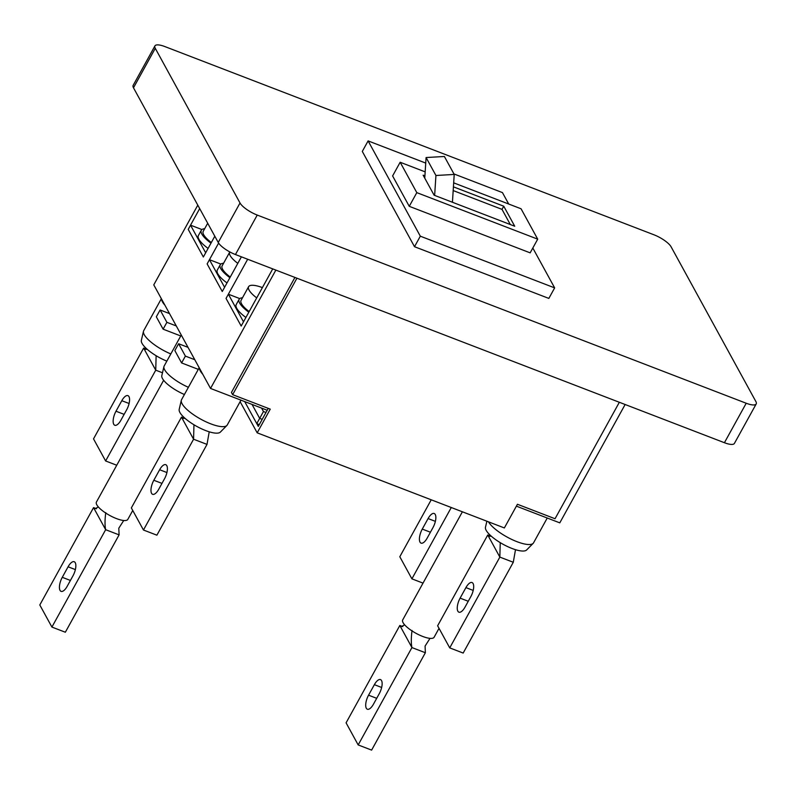 <?xml version="1.0" encoding="UTF-8"?>
<svg xmlns="http://www.w3.org/2000/svg" width="796" height="796" viewBox="0 0 796 796"><rect width="100%" height="100%" fill="white"/><g stroke="black" fill="none" stroke-linecap="round" stroke-linejoin="round"><path stroke-width="1.19" d="M268.252 408.368L258.302 426.407L244.7 401.592L256.78 423.641L259.685 418.378L262.192 419.343L259.685 418.378L252.034 404.418L259.685 418.378L263.466 411.542L265.973 412.497M294.928 277.436L231.437 392.458L232.641 394.667L296.938 278.202M232.641 394.667L270.262 409.144L257.188 432.825L504.356 527.947L517.43 504.266L555.041 518.743L619.338 402.279M257.188 432.825L240.123 401.681M256.78 423.641L259.287 424.606M226.88 425.482L220.343 432.109A23.591 6.975 -151.1 0 1 205.716 430.586A23.591 6.975 -151.1 0 1 179.19 409.383L181.309 400.328A26.119 7.721 28.9 0 0 210.681 423.81A26.119 7.721 28.9 0 0 226.88 425.482A26.119 7.721 28.9 0 0 227.268 424.965L240.969 400.149M199.189 367.752L181.538 399.721A26.119 7.721 28.9 0 0 181.309 400.328M202.741 374.229A26.119 7.721 -151.1 0 1 199.398 368.12M151.568 493.311A10.229 4.129 111 0 1 153.827 480.267L159.638 469.74A10.229 4.129 111 0 1 165.767 464.685A10.229 4.129 111 0 1 164.553 478.714L158.742 489.241A10.229 4.129 111 0 1 152.613 494.306A10.229 4.129 111 0 1 151.568 493.311M193.955 424.775L193.577 439.223L207.01 444.397L156.892 535.181L143.459 530.017L131.35 507.918L181.468 417.134L182.851 418.388L184.98 418.308M184.752 418.397L181.468 417.134L193.577 439.223L143.459 530.017M209.219 431.81L207.01 444.397M166.852 361.135A23.591 6.975 -151.1 0 1 141.36 340.34L143.479 331.275A26.119 7.721 28.9 0 0 170.822 353.941M161.359 298.699L143.708 330.678A26.119 7.721 28.9 0 0 143.479 331.275M164.911 305.186A26.119 7.721 -151.1 0 1 161.568 299.077M113.738 424.258A10.229 4.129 111 0 1 115.997 411.224L121.808 400.696A10.229 4.129 111 0 1 127.937 395.642A10.229 4.129 111 0 1 126.723 409.671L120.912 420.198A10.229 4.129 111 0 1 114.783 425.253A10.229 4.129 111 0 1 113.738 424.258M156.125 355.722L155.737 370.18L162.484 372.777M147.151 349.255L145.021 349.345L143.638 348.081L155.737 370.18L105.619 460.964L116.743 465.242M105.619 460.964L93.52 438.875L143.638 348.081L146.912 349.345M184.423 394.508A21.86 6.468 -151.1 0 1 161.807 375.662L163.926 366.598A24.387 7.214 28.9 0 0 188.393 387.304M181.259 335.026L164.145 366.031A24.387 7.214 28.9 0 0 163.926 366.598M132.753 510.475L127.828 519.38A17.94 5.303 -151.1 0 1 116.445 518.584A17.94 5.303 -151.1 0 1 96.425 502.047L163.648 380.279M60.018 590.363A10.229 4.129 111 0 1 62.277 577.319L68.088 566.792A10.229 4.129 111 0 1 74.217 561.737A10.229 4.129 111 0 1 73.003 575.767L67.192 586.294A10.229 4.129 111 0 1 61.063 591.358A10.229 4.129 111 0 1 60.018 590.363M105.749 512.614C104.813 519.937 104.783 525.639 105.659 529.698L119.092 534.872L65.342 632.233L51.909 627.069L39.8 604.97L93.55 507.609L94.833 508.823L98.376 506.972M96.505 508.743L93.55 507.609L105.659 529.698L51.909 627.069M123.728 520.494L118.803 528.206L119.092 534.872M169.518 313.594L160.115 309.972L156.334 316.818L163.11 329.176L180.742 335.962M176.294 325.952L166.891 322.33L160.115 309.972M188.015 347.355L178.612 343.743L174.841 350.578L181.607 362.936L198.304 369.364M194.791 359.712L185.388 356.101L178.612 343.743M261.576 408.089L263.466 411.542M166.891 322.33L163.11 329.176M185.388 356.101L181.607 362.936M488.505 521.848A26.119 7.721 28.9 0 0 516.962 541.678A26.119 7.721 28.9 0 0 533.161 543.35L526.624 549.976A23.591 6.975 -151.1 0 1 511.997 548.464A23.591 6.975 -151.1 0 1 485.47 527.25L486.883 521.221M457.849 611.179A10.229 4.129 111 0 1 460.108 598.134L465.919 587.617A10.229 4.129 111 0 1 472.048 582.553A10.229 4.129 111 0 1 470.834 596.592L465.023 607.119A10.229 4.129 111 0 1 458.894 612.174A10.229 4.129 111 0 1 457.849 611.179M500.236 542.643L499.848 557.101L513.281 562.265L463.173 653.058L449.73 647.884L437.631 625.785L487.749 535.002L489.132 536.255L491.261 536.176M491.023 536.265L487.749 535.002L499.848 557.101L449.73 647.884M515.5 549.678L513.281 562.265M533.161 543.35A26.119 7.721 28.9 0 0 533.549 542.832L547.24 518.027M439.024 628.342L434.109 637.248A17.94 5.303 -151.1 0 1 422.726 636.452A17.94 5.303 -151.1 0 1 402.706 619.915L462.386 511.798M366.299 708.231A10.229 4.129 111 0 1 368.558 695.187L374.369 684.669A10.229 4.129 111 0 1 380.498 679.605A10.229 4.129 111 0 1 379.284 693.644L373.473 704.171A10.229 4.129 111 0 1 367.344 709.226A10.229 4.129 111 0 1 366.299 708.231M412.03 630.482C411.094 637.815 411.064 643.506 411.93 647.566L425.363 652.74L371.623 750.111L358.18 744.937L346.081 722.838L399.831 625.477L401.114 626.691L404.657 624.84M402.786 626.611L399.831 625.477L411.93 647.566L358.18 744.937M430.009 638.362L425.084 646.073L425.363 652.74M420.009 542.136A10.229 4.129 111 0 1 422.278 529.091L428.089 518.564A10.229 4.129 111 0 1 434.218 513.51A10.229 4.129 111 0 1 433.004 527.539L427.193 538.066A10.229 4.129 111 0 1 421.064 543.121A10.229 4.129 111 0 1 420.009 542.136M451.272 507.52L411.9 578.841L423.024 583.12M431.223 499.808L399.801 556.742L411.9 578.841M201.925 229.546L190.533 225.169L188.214 229.377L203.348 256.999L188.214 229.377L199.677 208.602M190.533 225.169L205.666 252.79L203.348 256.999L214.811 236.223M204.662 228.731A24.228 7.164 28.9 0 0 201.288 230.273A24.228 7.164 28.9 0 0 210.99 243.158M201.288 230.273L198.383 235.536A24.228 7.164 28.9 0 0 208.084 248.412M207.696 223.228L203.219 231.338A22.029 6.517 28.9 0 0 211.328 242.531M220.85 264.073L209.447 259.685L207.129 263.904L222.263 291.515L207.129 263.904L218.611 243.088M209.447 259.685L224.581 287.306L222.263 291.515L241.407 256.829M239.765 298.6L228.372 294.212L226.044 298.42L241.178 326.042L272.73 268.889M228.372 294.212L243.496 321.833L241.178 326.042L226.044 298.42L247.675 259.247M223.576 263.247A24.228 7.164 28.9 0 0 220.203 264.799A24.228 7.164 28.9 0 0 229.905 277.675M220.203 264.799L217.298 270.063A24.228 7.164 28.9 0 0 226.999 282.938M242.491 297.774A24.228 7.164 28.9 0 0 239.118 299.326A24.228 7.164 28.9 0 0 248.82 312.201M239.118 299.326L236.213 304.589A24.228 7.164 28.9 0 0 245.914 317.465M229.845 251.944A22.029 6.517 28.9 0 0 229.686 252.183A22.029 6.517 28.9 0 0 237.805 263.367M229.686 252.183L222.134 265.864A22.029 6.517 28.9 0 0 230.243 277.048M262.391 287.605A22.029 6.517 28.9 0 0 248.601 286.699A22.029 6.517 28.9 0 0 256.72 297.893M248.601 286.699L241.049 300.39A22.029 6.517 28.9 0 0 249.168 311.574M425.731 163.081L368.11 140.902L362.299 151.429L414.507 246.71L548.842 298.41L554.653 287.883L532.813 248.024M508.704 204.025L502.445 192.602L453.939 173.936M414.507 246.71L420.318 236.183L554.653 287.883M368.11 140.902L420.318 236.183M425.173 171.876L400.159 162.255L392.607 175.936L409.253 206.323L530.156 252.849L537.708 239.158L521.062 208.781L453.68 182.851M409.253 206.323L416.805 192.632L537.708 239.158M400.159 162.255L416.805 192.632M424.915 175.866L423.144 175.19L434.118 195.209L514.723 226.233L503.749 206.204L453.421 186.841M424.765 178.145L426.089 157.538L435.929 175.488L454.217 174.443L452.436 202.264M426.089 157.538L444.387 156.484L454.217 174.443M434.646 195.418L435.929 175.488M510.316 224.532L502.007 209.368L453.183 190.572M502.007 209.368L503.749 206.204M625.129 404.507L559.797 522.853L516.385 506.147M267.217 410.258L210.532 388.438L153.777 284.868L197.786 205.149M210.532 388.438L275.864 270.093M155.28 48.327L133.489 87.799L218.233 242.462L240.024 202.99A15.731 4.657 28.9 0 0 257.237 215.069L746.21 403.244A15.731 4.657 28.9 0 0 756.2 403.94A15.731 4.657 28.9 0 0 755.862 401.512L671.118 246.85A15.731 4.657 28.9 0 0 653.904 234.77L164.931 46.596A15.731 4.657 28.9 0 0 154.941 45.889A15.731 4.657 28.9 0 0 155.28 48.327L240.024 202.99M133.489 87.799A15.731 4.657 -151.1 0 1 133.151 85.371L154.941 45.889M756.2 403.94L734.409 443.412A15.731 4.657 -151.1 0 1 724.42 442.715L746.21 403.244M257.237 215.069L235.447 254.541L724.42 442.715M235.447 254.541A15.731 4.657 -151.1 0 1 218.233 242.462M153.827 480.267L161.976 483.401M159.638 469.74L166.931 472.545M115.997 411.224L124.136 414.358M121.808 400.696L129.101 403.502M62.277 577.319L70.426 580.453M68.088 566.792L75.381 569.598M460.108 598.134L468.247 601.269M465.919 587.617L473.212 590.423M368.558 695.187L376.697 698.321M374.369 684.669L381.662 687.475M422.278 529.091L430.417 532.226M428.089 518.564L435.382 521.37M183.786 418.019L184.085 417.482M490.057 535.897L490.356 535.35"/></g></svg>
